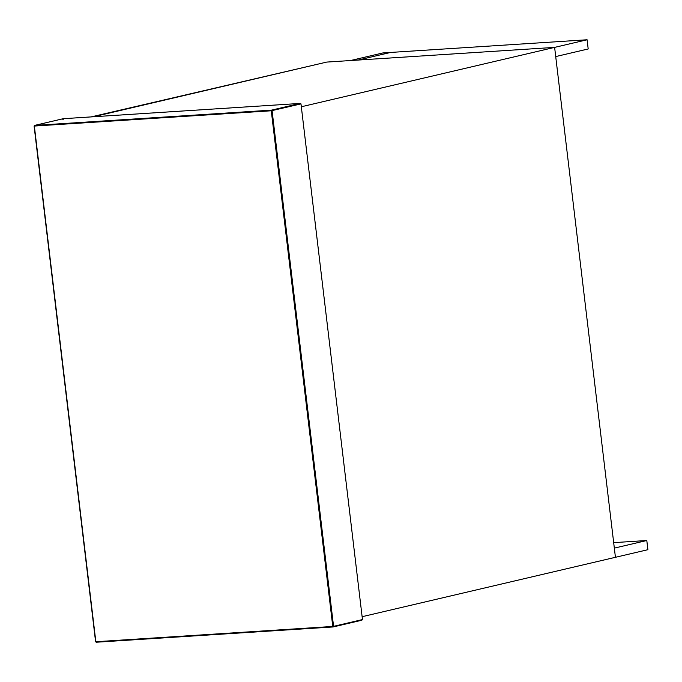 <?xml version="1.0" encoding="UTF-8"?>
<svg xmlns="http://www.w3.org/2000/svg" width="682" height="682" viewBox="0 0 682 682"><rect width="100%" height="100%" fill="white"/><g stroke="black" fill="none" stroke-linecap="round" stroke-linejoin="round"><path stroke-width="1.02" d="M300.984 103.894L362.466 619.563L361.844 620.228L333.131 626.954L96.205 642.231L95.591 641.719L34.1 126.051L34.543 125.42L63.213 118.702L300.191 103.425L300.984 103.894L271.274 110.782L332.765 626.451L95.838 641.728L34.347 126.059L271.274 110.782L271.53 110.134L34.611 125.411L63.187 118.711L300.114 103.434L271.53 110.134L272.075 110.672L333.566 626.34L362.466 619.563M615.428 557.305L647.9 549.692L646.8 540.511L614.329 548.123L615.428 557.305L554.619 47.382L301.325 106.767L362.125 616.698L615.428 557.305M613.681 542.642L646.8 540.511M91.107 116.903L321.631 63.281M587.091 39.769L588.191 48.959L555.719 56.572L554.619 47.382L358.135 60.059L390.607 52.437L587.091 39.769L554.619 47.382L326.738 62.079L93.553 116.75M390.564 52.446L382.952 52.932L350.471 60.545L358.084 60.059L390.564 52.454M34.611 125.411L34.202 126.017L34.611 125.411L34.202 126.017L95.693 641.685L96.23 642.222L333.157 626.946L361.741 620.245M63.579 119.205L63.187 118.711L62.778 119.316L63.187 118.711L63.579 119.205M96.23 642.222L95.838 641.728L96.23 642.222M333.566 626.34L333.157 626.946L332.765 626.451L333.566 626.34L333.157 626.946L332.765 626.451"/></g></svg>
